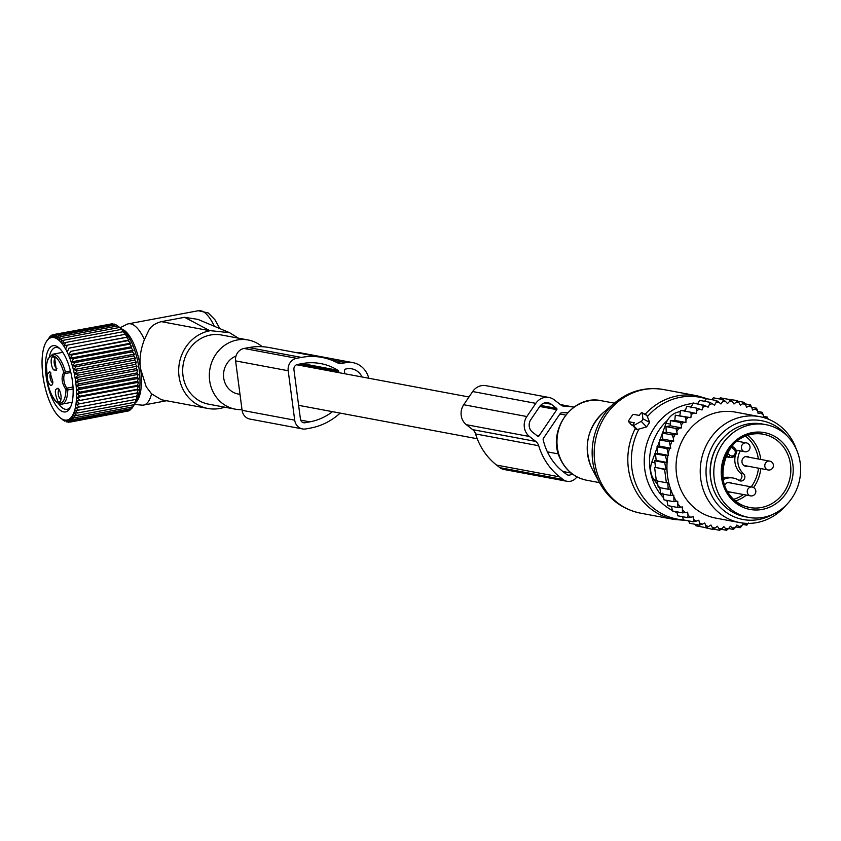 <?xml version="1.0" encoding="UTF-8"?>
<svg xmlns="http://www.w3.org/2000/svg" width="841" height="841" viewBox="0 0 841 841"><rect width="100%" height="100%" fill="white"/><g stroke="black" fill="none" stroke-linecap="round" stroke-linejoin="round"><path stroke-width="1.26" d="M235.985 356.069A19.764 18.134 100.6 0 0 223.548 376.358A19.764 18.134 100.6 0 0 238.077 393.998L240 394.355M340.153 413.099A65.199 59.837 -79.4 0 1 310.686 428.027L305.935 428.921A10.775 9.892 -79.4 0 1 302.55 428.931A10.775 9.892 -79.4 0 1 294.707 420.174L288.2 370.744A10.775 9.892 -79.4 0 1 296.631 358.308L301.393 357.414A65.199 59.837 -79.4 0 1 321.819 357.393A65.199 59.837 -79.4 0 1 337.083 362.65A8.988 8.242 -79.4 0 0 339.186 363.375A8.988 8.242 -79.4 0 0 341.993 363.375L345.872 362.65A22.455 20.615 -79.4 0 1 352.905 362.639A22.455 20.615 -79.4 0 1 368.747 378.229M295.717 352.505A22.455 20.615 -79.4 0 1 300.3 352.8L352.905 362.639M302.55 428.931L249.945 419.081A10.775 9.892 -79.4 0 1 242.103 410.324L235.596 360.894A10.775 9.892 -79.4 0 1 244.027 348.468L248.789 347.575A65.199 59.837 -79.4 0 1 269.215 347.554L321.819 357.393M332.531 411.67A58.912 54.066 -79.4 0 1 309.877 421.856L305.115 422.739A4.489 4.121 -79.4 0 1 300.437 419.102L293.93 369.662A4.489 4.121 -79.4 0 1 297.451 364.489L302.203 363.596A58.912 54.066 -79.4 0 1 320.663 363.575A58.912 54.066 -79.4 0 1 337.861 370.271A1.798 1.65 -79.4 0 1 338.65 371.522L299.238 364.153M338.797 372.626L338.65 371.522M344.81 373.761L344.463 371.06A1.798 1.65 -79.4 0 1 345.861 368.989L346.681 368.831A16.168 14.844 -79.4 0 1 351.748 368.821A16.168 14.844 -79.4 0 1 362.05 376.978M628.7 421.709L634.314 422.75L633.347 424.169A1.798 0.641 -52 0 0 632.916 425.683A1.798 0.641 -52 0 0 633.546 425.63L641.189 421.341A1.798 0.641 -52 0 0 642.913 418.807L642.146 412.942A1.798 0.641 -52 0 0 642.009 412.71A1.798 0.641 -52 0 0 640.232 414.014L639.276 415.433L633.662 414.382A1.798 0.641 -52 0 0 631.969 415.717L628.994 420.111A1.798 0.641 -52 0 0 628.553 421.625A1.798 0.641 -52 0 0 628.7 421.709L631.707 425.094L632.842 425.304M632.916 425.683L636.206 429.425L637.352 429.541L646.592 426.892L649.641 422.392L646.887 415.475L645.962 414.981M748.543 517.383L745.042 516.721A47.159 43.28 -79.4 0 1 738.461 514.892A47.159 43.28 -79.4 0 1 711.991 458.776A47.159 43.28 -79.4 0 1 762.388 424.011L765.899 424.663A47.159 43.28 -79.4 0 1 772.48 426.492A47.159 43.28 -79.4 0 1 798.95 482.618A47.159 43.28 -79.4 0 1 748.543 517.383A47.159 43.28 -79.4 0 1 741.962 515.554A47.159 43.28 -79.4 0 1 715.491 459.428A47.159 43.28 -79.4 0 1 765.899 424.663M723.071 479.706A17.966 16.494 -79.4 0 1 733.331 478.056A17.966 16.494 -79.4 0 1 739.165 480.474A4.047 3.711 -79.4 0 0 743.623 473.893A17.966 16.494 -79.4 0 1 740.28 450.902M724.69 485.562A4.941 4.531 -79.4 0 1 731.596 483.186M729.946 492.017A4.941 4.531 -79.4 0 1 727.801 492.069M747.512 466.114A4.941 4.531 -79.4 0 1 742.225 459.764A4.941 4.531 -79.4 0 1 749.163 457.283M733.331 478.056L730.356 477.499A17.966 16.494 100.6 0 0 722.776 478.003M739.039 480.39A4.047 3.711 100.6 0 0 740.648 473.336L743.623 473.893M737.305 450.345A17.966 16.494 100.6 0 0 736.401 452.164M735.307 455.496A17.966 16.494 100.6 0 0 740.648 473.336M666.282 432.158L677.383 434.24L675.943 428.468L665.946 426.597L666.282 432.158L662.214 433.073L672.211 434.944L674.987 434.692A63.779 58.534 100.6 0 0 673.315 438.077L672.211 434.944M676.984 431.191A63.779 58.534 -79.4 0 1 678.876 428.269L675.943 428.468M682.776 510.003A63.779 58.534 100.6 0 0 685.247 512.611L682.472 512.863L682.377 506.934L677.888 507.512L677.751 501.268L673.967 501.709L673.799 495.233L670.729 495.549L670.54 489.052L668.217 489.231L667.754 482.639L666.366 482.745L664.621 469.499L666.009 469.394L664.716 462.655L667.05 462.476L665.483 455.727L655.486 453.856L657.599 453.362L668.553 455.412L666.987 448.674L656.989 446.802L659.743 446.161L670.771 448.232L669.226 441.714L659.228 439.843L662.645 439.065L673.715 441.136L673.315 438.077M743.15 523.113L741.972 525.646A63.779 58.534 100.6 0 1 739.092 526.561L736.863 525.036L735.381 527.496A63.779 58.534 100.6 0 1 732.427 528.043L730.387 526.245L728.663 528.516A63.779 58.534 100.6 0 1 725.678 528.695L723.849 526.645L721.904 528.695A63.779 58.534 100.6 0 1 718.929 528.505L717.341 526.235L715.197 528.032A63.779 58.534 100.6 0 1 712.274 527.475L710.939 525.015L708.616 526.54A63.779 58.534 100.6 0 1 705.788 525.614L704.726 522.997L702.277 524.227A63.779 58.534 100.6 0 1 699.575 522.955L698.797 520.211L696.243 521.136A63.779 58.534 100.6 0 1 693.699 519.528L693.226 516.7L690.598 517.299A63.779 58.534 100.6 0 1 688.043 515.207L687.644 512.158L685.247 512.611M743.402 523.134L745.568 524.258A63.779 58.534 100.6 0 0 747.523 523.396M767.108 418.681A63.779 58.534 100.6 0 0 766.067 417.63L764.721 417.882M678.876 428.269L681.536 427.88L681.252 425.01A63.779 58.534 100.6 0 1 683.26 422.56L685.93 422.497L685.962 419.596A63.779 58.534 100.6 0 1 688.211 417.409L690.86 417.683L691.197 414.792A63.779 58.534 100.6 0 1 693.657 412.889L696.253 413.488L696.895 410.66A63.779 58.534 100.6 0 1 699.533 409.062L702.035 409.988L702.971 407.244A63.779 58.534 100.6 0 1 705.746 405.972L708.133 407.212L709.341 404.595A63.779 58.534 100.6 0 1 712.232 403.68L714.451 405.204L715.933 402.744A63.779 58.534 100.6 0 1 718.887 402.187L720.926 403.995L722.661 401.725A63.779 58.534 100.6 0 1 725.636 401.535L727.465 403.585L729.42 401.546A63.779 58.534 100.6 0 1 732.385 401.725L733.983 404.006L736.127 402.208A63.779 58.534 100.6 0 1 739.05 402.765L740.385 405.225L742.698 403.701A63.779 58.534 100.6 0 1 745.525 404.616L746.587 407.244L749.047 406.014A63.779 58.534 100.6 0 1 751.749 407.275L752.516 410.03L755.081 409.104A63.779 58.534 100.6 0 1 757.625 410.702L758.098 413.541L760.727 412.942A63.779 58.534 100.6 0 1 763.271 415.023L763.607 417.556M677.383 434.24L674.987 434.692M673.715 441.136L671.843 441.493A63.779 58.534 100.6 0 0 670.403 445.457M670.771 448.232L669.489 448.463A63.779 58.534 100.6 0 0 668.301 453.446M668.553 455.412L667.912 455.528A63.779 58.534 100.6 0 0 673.157 495.36M674.062 497.199A63.779 58.534 100.6 0 0 676.469 501.499M678.119 504.032A63.779 58.534 100.6 0 0 678.592 504.726A63.779 58.534 100.6 0 0 680.506 507.281M759.77 416.663L735.57 412.143A53.898 49.472 100.6 0 0 683.765 437.74A53.898 49.472 100.6 0 0 685.888 498.587A53.898 49.472 100.6 0 0 715.744 518.098L739.943 522.629A53.898 49.472 -79.4 0 1 710.088 503.118A53.898 49.472 -79.4 0 1 707.954 442.261A53.898 49.472 -79.4 0 1 759.77 416.663A53.898 49.472 -79.4 0 1 789.625 436.174A53.898 49.472 -79.4 0 1 796.395 449.42M688.043 515.207L687.686 517.667L690.598 517.299M676.889 511.822L677.688 515.796L687.686 517.667M682.619 516.721L683.397 519.906L693.394 521.777L693.699 519.528M696.243 521.136L693.394 521.777M688.674 520.894L689.515 523.26L699.512 525.131L699.575 522.955M702.277 524.227L699.512 525.131M695.265 524.332L695.98 525.814L705.977 527.685L705.788 525.614M708.616 526.54L705.977 527.685M702.361 527.002L712.695 529.409L712.274 527.475M715.197 528.032L712.695 529.409M713.252 529.094L719.57 530.282L718.929 528.505M721.904 528.695L719.57 530.282M721.063 529.262L726.519 530.282L725.678 528.695M728.663 528.516L726.519 530.282M728.642 528.526L733.447 529.42L732.427 528.043M735.381 527.496L733.447 529.42M735.759 526.865L740.259 527.706L739.092 526.561M741.972 525.646L740.259 527.706M742.571 524.364L746.871 525.162L745.568 524.258M748.353 522.997L746.871 525.162M768.138 419.081L767.444 417.115L766.067 417.63M763.449 416.358L767.444 417.115M763.271 415.023L762.23 412.311L760.727 412.942M757.752 411.47L762.23 412.311M751.759 407.307L756.522 408.2L757.625 410.702M755.081 409.104L756.522 408.2M745 403.838L750.403 404.847L751.749 407.275M749.047 406.014L750.403 404.847M737.683 401.125L743.938 402.292L745.525 404.616M742.698 403.701L743.938 402.292M726.771 399.023L737.221 400.568L739.05 402.765M736.127 402.208L737.221 400.568M719.181 398.897L720.348 397.825L730.345 399.696L732.385 401.725M729.42 401.546L730.345 399.696M711.78 399.675L713.399 397.814L723.397 399.685L725.636 401.535M722.661 401.725L723.397 399.685M704.611 401.315L706.472 398.676L716.479 400.547L718.887 402.187M715.933 402.744L716.479 400.547M697.746 403.817L699.659 400.39L709.657 402.261L712.232 403.68M709.341 404.595L709.657 402.261M690.924 407.906L693.047 402.934L705.746 405.972M702.971 407.244L703.044 404.805M699.533 409.062L696.726 408.148L696.895 410.66M693.657 412.889L690.776 412.248L691.197 414.792M688.211 417.409L685.289 417.041L685.962 419.596M683.26 422.56L680.316 422.476L681.252 425.01M671.843 441.493L669.226 441.714M669.489 448.463L666.987 448.674M667.912 455.528L665.483 455.727M655.486 453.856L656.169 460.447L667.05 462.476M656.169 460.447L654.718 460.784L664.716 462.655M666.009 469.394L655.486 467.428L664.621 469.499M654.624 467.628L656.369 480.873L666.366 482.745M657.231 480.674L658.219 487.36L668.217 489.231M659.67 487.013L660.732 493.678L670.729 495.549M662.508 433.01L666.061 423.307A17.966 16.494 100.6 0 1 679.086 411.827L680.548 411.554M683.807 410.944L685.383 410.65M657.83 484.805L654.13 479.812A17.966 16.494 100.6 0 1 651.807 462.161L657.073 447.801M657.483 446.687L659.365 441.567M660.069 439.654L662.256 433.683M720.937 440.631A45.813 42.05 100.6 0 0 712.401 486.235M787.197 436.006A50.271 46.139 100.6 0 0 723.249 432.085A50.271 46.139 100.6 0 0 715.218 501.32A50.271 46.139 100.6 0 0 772.511 514.513M785.925 505.325A53.898 49.472 -79.4 0 1 739.943 522.629M655.486 467.428L654.718 460.784M671.581 506.335L672.474 510.992L682.472 512.863M666.945 500.395L667.891 505.641L677.888 507.512M662.845 493.183L663.97 499.838L673.967 501.709M657.599 453.362L656.989 446.802M659.743 446.161L659.228 439.843M662.645 439.065L662.214 433.073M685.93 422.497L674.829 420.416L670.319 420.605L670.424 425.798L681.536 427.88M670.319 420.605L680.316 422.476M674.829 420.416L675.291 415.17L685.289 417.041M675.291 415.17L690.86 417.683M679.759 415.601L680.779 410.376L690.776 412.248M685.142 411.407L686.729 406.277L696.726 408.148M670.424 425.798L665.946 426.597M573.961 407.128A65.125 59.774 -79.4 0 0 565.352 406.445A8.988 8.242 -79.4 0 1 563.964 406.319A8.988 8.242 -79.4 0 1 560.653 404.815L554.324 399.885A14.371 13.193 -79.4 0 0 549.015 397.478L485.898 385.662A14.371 13.193 -79.4 0 0 472.674 391.538L463.727 404.731A14.371 13.193 -79.4 0 0 466.356 424.705L472.684 429.635A8.988 8.242 -79.4 0 1 475.585 433.935A65.125 59.774 -79.4 0 0 496.589 465.084L499.901 467.67A10.775 9.892 -79.4 0 0 503.875 469.467L567.002 481.283A10.775 9.892 -79.4 0 1 563.028 479.475L499.901 467.67M563.028 479.475L559.717 476.9A65.125 59.774 -79.4 0 1 538.703 445.741A8.988 8.242 -79.4 0 0 535.812 441.441L529.483 436.511A14.371 13.193 -79.4 0 1 526.855 416.537L535.801 403.354A14.371 13.193 -79.4 0 1 549.015 397.478M576.937 476.847L576.915 476.868A10.775 9.892 -79.4 0 1 567.002 481.283M571.964 473.693A4.489 4.121 -79.4 0 1 566.498 474.345L563.197 471.769A58.838 54.003 -79.4 0 1 543.181 439.769A1.798 1.65 -79.4 0 1 543.465 438.256L560.18 413.614A1.798 1.65 -79.4 0 1 561.441 412.857A58.838 54.003 -79.4 0 1 567.612 412.784M556.795 409.651L538.913 436.027A0.894 0.82 -79.4 0 1 537.756 436.237L532.469 432.116A8.988 8.242 -79.4 0 1 530.818 419.627L539.764 406.445A8.988 8.242 -79.4 0 1 548.027 402.776A8.988 8.242 -79.4 0 1 551.339 404.279L556.637 408.4A0.894 0.82 -79.4 0 1 556.795 409.651L539.754 406.466M120.042 327.769L126.76 324.374A41.325 15.464 79.4 0 1 128.358 323.827A41.325 15.464 79.4 0 1 144.4 339.575C140.342 350.14 139.101 360.001 140.678 369.157A38.318 14.339 79.4 0 1 141.225 386.871A38.318 14.339 79.4 0 1 135.254 402.892M121.398 328.863A38.318 14.339 79.4 0 1 140.678 369.157L146.187 386.734L151.538 393.809A41.325 15.464 79.4 0 1 143.569 405.068A41.325 15.464 79.4 0 1 141.877 405.131L134.392 404.395M238.392 338.166L229.54 332.679L197.919 319.38L184.6 317.299L161.346 321.651C155.133 323.28 150.938 326.203 148.762 330.408L144.4 339.575M161.346 321.651L209.945 330.744A39.527 36.279 100.6 0 0 193.304 338.734A39.527 36.279 100.6 0 0 179.543 379.375A39.527 36.279 100.6 0 0 207.79 408.442A39.527 36.279 100.6 0 0 220.174 408.432L224.968 407.233M207.79 408.442L161.483 399.78L151.538 393.809M209.945 330.744L184.6 317.299M229.54 332.679L210.355 330.671M262.171 346.702A35.185 32.284 100.6 0 0 248.179 339.995L221.53 335.002A35.185 32.284 100.6 0 0 195.69 342.129A35.185 32.284 100.6 0 0 183.454 378.303A35.185 32.284 100.6 0 0 208.589 404.164L235.238 409.157A35.185 32.284 100.6 0 0 242.019 409.63M248.179 339.995A35.185 32.284 100.6 0 0 222.339 347.112A35.185 32.284 100.6 0 0 210.103 383.286A35.185 32.284 100.6 0 0 235.238 409.157M70.844 372.479L65.251 373.53A7.632 2.859 -100.6 0 0 63.927 380.395A7.632 2.859 -100.6 0 0 67.175 388.121L67.175 388.121A1.346 1.156 -53.8 0 0 65.987 389.614C61.729 383.244 60.983 377.514 63.727 372.447A24.032 8.988 79.4 0 0 50.155 356.489A24.032 8.988 79.4 0 0 48 384.358A24.032 8.988 79.4 0 0 58.817 402.913A24.032 8.988 79.4 0 0 65.987 389.614A1.346 0.62 1.4 0 0 67.774 389.961A25.377 9.493 79.4 0 1 62.024 404.111L72.116 402.219M62.77 352.337L52.678 354.229A25.377 9.493 79.4 0 1 65.388 371.827L65.251 373.53A1.346 1.24 65.7 0 1 63.727 372.447L70.455 370.881M58.681 388.899A7.191 2.691 79.4 0 1 60.436 401.115A7.191 2.691 79.4 0 1 57.63 400.789C54.234 391.864 54.581 387.901 58.681 388.899L58.008 388.185M52.899 382.098L49.84 371.585L47.075 374.403A7.191 2.691 79.4 0 0 48.736 383.033A7.191 2.691 79.4 0 0 52.258 384.516A7.191 2.691 79.4 0 0 52.899 382.098M53.561 369.893L56.368 370.219L54.623 358.003A7.191 2.691 79.4 0 0 53.95 357.288A7.191 2.691 79.4 0 0 51.143 360.81A7.191 2.691 79.4 0 0 53.561 369.893M60.983 399.328A4.941 1.85 79.4 0 1 59.837 398.55A4.941 1.85 -100.6 0 1 58.208 393.409A4.941 1.85 -100.6 0 1 59.175 389.646M52.815 382.739A4.941 1.85 79.4 0 1 50.754 380.195A4.941 1.85 79.4 0 1 50.029 375.223A4.941 1.85 -100.6 0 1 51.007 373.047M56.925 368.442A4.941 1.85 -100.6 0 1 55.769 367.654A4.941 1.85 79.4 0 1 54.139 362.513A4.941 1.85 79.4 0 1 55.107 358.75M130.46 343.233L68.909 354.755L72.189 354.902L129.661 344.137L130.46 343.233L128.137 340.616L70.665 351.38L68.909 354.755M131.858 346.692L70.308 358.213L73.609 358.644L131.08 347.88L131.858 346.692L129.661 344.137M70.308 358.213L72.189 354.902M138.523 385.987L76.962 397.509L79.969 396.174L77.004 393.777L138.565 382.245L137.44 385.409L138.523 385.987L137.314 389.257L138.313 389.541L137.009 392.894L137.945 392.884L136.526 396.29L137.409 395.985L133.793 405.457L136.274 401.104A39.443 14.76 -100.6 0 0 139.984 380.405A39.443 14.76 -100.6 0 0 122.986 330.156L119.359 327.212L124.121 332.006L123.122 331.722L127.412 337.041L126.528 337.346L128.978 340.006L70.665 351.38M67.417 351.538L69.057 348.111L126.528 337.346M127.412 337.041L69.057 348.111M65.861 348.573L67.385 345.136L124.857 334.371M46.223 341.845L50.365 336.053L49.577 338.061L51.837 335.107L51.017 337.367L53.404 334.581L52.541 337.073L55.043 334.476L54.139 337.167L56.746 334.802L55.779 337.672L58.502 335.538L57.461 338.576L60.289 336.694L59.164 339.859L62.087 338.24L60.878 341.52L63.874 340.185L62.57 343.538L65.651 342.487L64.231 345.893L67.385 345.136M42.05 364.248A41.966 15.706 79.4 0 1 46.003 342.224A41.966 15.706 79.4 0 1 64.862 347.785A41.966 15.706 79.4 0 1 76.552 393.357A41.966 15.706 79.4 0 1 60.142 417.714A41.966 15.706 79.4 0 1 42.05 364.248M77.004 393.777L79.927 392.158L137.398 381.394L138.429 378.355L137.178 377.241L138.145 374.371L136.778 372.994L137.682 370.303L136.21 368.705L137.062 366.213L135.485 364.395L136.295 362.135L134.592 360.116L135.38 358.108L133.561 355.911L134.329 354.166L132.384 351.822L133.151 350.34L71.601 361.872L74.912 362.587L132.384 351.822M138.429 378.355L76.878 389.888L79.927 392.158M76.878 389.888L79.706 388.006L137.178 377.241M138.145 374.371L76.584 385.893L79.706 388.006M76.584 385.893L79.306 383.759L136.778 372.994M137.682 370.303L76.132 381.835L79.306 383.759M76.132 381.835L78.739 379.47L136.21 368.705M137.062 366.213L75.511 377.746L78.739 379.47M75.511 377.746L78.013 375.16L135.485 364.395M136.295 362.135L74.744 373.667L78.013 375.16M74.744 373.667L77.12 370.881L134.592 360.116M135.38 358.108L73.829 369.63L77.12 370.881M73.829 369.63L76.089 366.676L133.561 355.911M134.329 354.166L72.778 365.688L76.089 366.676M72.778 365.688L74.912 362.587M71.601 361.872L73.609 358.644M133.151 350.34L131.08 347.88M138.565 382.245L137.398 381.394M111.159 323.974L53.404 334.581M113.325 324.205L112.515 323.711L55.043 334.476M115.469 324.868L114.218 324.037L56.746 334.802M117.582 325.961L115.974 324.773L58.502 335.538M119.359 327.212L117.761 325.93L60.289 336.694M128.978 340.006L128.137 340.616M65.651 342.487L123.122 331.722M63.874 340.185L121.346 329.42M62.087 338.24L119.559 327.475M51.837 335.107L53.162 334.865M50.365 336.053L51.238 335.885M60.436 417.945L63.201 420.006M137.945 392.884L76.384 404.416L79.054 407.055L75.848 407.507L78.413 410.177L75.164 410.334L77.603 412.984L74.323 412.847L76.647 415.465L73.335 415.034L75.532 417.588L72.221 416.873L74.302 419.333L70.991 418.345L72.936 420.679L69.645 419.428L71.464 421.614L68.205 420.122L69.908 422.14L66.681 420.426L68.258 422.245L63.443 419.817L64.799 421.194L61.761 418.923L63.012 420.037M76.384 404.416L137.009 392.894M138.313 389.541L76.762 401.073L79.538 403.659M76.762 401.073L137.314 389.257M76.962 397.509L79.842 400.022M45.456 367.128A33.693 12.604 -100.6 0 0 54.833 403.701A33.693 12.604 -100.6 0 0 69.971 408.169A33.693 12.604 -100.6 0 0 73.146 390.487A33.693 12.604 -100.6 0 0 58.628 347.575A33.693 12.604 -100.6 0 0 45.456 367.128M133.793 405.457L133.004 406.823L75.532 417.588M132.846 406.855L131.774 408.568L74.302 419.333M131.28 408.652L130.408 409.914L72.936 420.679M129.546 410.072L128.936 410.85L71.464 421.614M127.622 411.102L69.908 422.14M66.555 421.93L67.448 421.762M68.258 422.245L69.614 421.993M76.647 415.465L134.118 404.7M77.603 412.984L135.075 402.219M78.413 410.177L135.885 399.412M79.054 407.055L136.526 396.29M79.969 396.174L137.44 385.409M58.281 403.386A31.443 11.763 -100.6 0 0 67.133 409.325A31.443 11.763 -100.6 0 0 70.623 406.886M59.69 348.531A31.443 11.763 -100.6 0 0 55.559 347.512A31.443 11.763 -100.6 0 0 49.451 356.258M341.993 363.375L336.463 362.345M345.872 362.65L330.545 359.78M301.393 357.414L248.789 347.575M296.631 358.308L244.027 348.468M288.2 370.744L235.596 360.894M294.707 420.174L242.103 410.324M305.115 422.739L302.403 422.235M309.877 421.856L300.7 420.132M337.861 370.271L302.203 363.596M597.215 477.856A61.561 56.505 -79.4 0 1 614.603 402.976C629.057 391.044 645.404 386.566 663.633 389.541A62.886 57.714 -79.4 0 0 606.792 413.814A62.886 57.714 -79.4 0 0 599.36 479.044A62.886 57.714 -79.4 0 0 640.506 513.157C622.435 509.341 608.81 499.26 599.644 482.913A61.561 56.505 -79.4 0 1 597.215 477.856M592.579 469.793L590.834 466.177C583.559 445.593 587.712 427.743 603.27 412.647A44.016 40.4 100.6 0 0 590.845 466.187A44.016 40.4 100.6 0 0 592.579 469.793L599.644 482.913M640.506 513.157L674.135 519.454A62.886 57.714 -79.4 0 1 632.989 485.341A62.886 57.714 -79.4 0 1 635.333 428.426M683.376 519.854A61.961 56.873 -79.4 0 1 636.479 485.446A61.961 56.873 -79.4 0 1 638.992 428.973M599.496 482.639L586.745 480.253A40.421 37.099 -79.4 0 1 560.295 458.324A40.421 37.099 -79.4 0 1 565.068 416.39A40.421 37.099 -79.4 0 1 601.609 400.779L614.372 403.165M677.058 512.653A56.557 51.9 -79.4 0 1 673.872 511.254M672.38 510.498A56.557 51.9 -79.4 0 1 648.895 484.532A56.557 51.9 -79.4 0 1 692.805 403.491M695.034 403.312A56.557 51.9 -79.4 0 1 698.083 403.228M663.623 497.83A52.216 47.916 -79.4 0 1 653.835 482.871A52.216 47.916 -79.4 0 1 667.449 420.353M682.966 410.786A52.216 47.916 -79.4 0 1 685.625 409.861M667.06 501.099A52.216 47.916 -79.4 0 1 666.093 500.237M647.307 416.715A61.961 56.873 -79.4 0 1 706.324 398.897M642.146 412.942L646.887 415.475M642.913 418.807L649.641 422.392M641.189 421.341L646.592 426.892M633.546 425.63L637.352 429.541M645.11 414.308A62.886 57.714 -79.4 0 1 697.263 395.827L663.633 389.541M744.579 507.922A39.075 35.869 -79.4 0 1 723.533 458.471A39.075 35.869 -79.4 0 1 769.862 434.124A39.075 35.869 -79.4 0 1 790.908 483.575A39.075 35.869 -79.4 0 1 744.579 507.922M744.464 506.093A37.277 34.218 -79.4 0 1 723.533 461.73A37.277 34.218 -79.4 0 1 763.376 434.25A37.277 34.218 -79.4 0 1 768.579 435.691A37.277 34.218 -79.4 0 1 789.51 480.053A37.277 34.218 -79.4 0 1 749.667 507.533A37.277 34.218 -79.4 0 1 744.548 506.124M747.796 435.281A37.277 34.218 -79.4 0 1 760.758 459.449M760.79 468.595A37.277 34.218 -79.4 0 1 753.578 487.549M746.398 495.097A37.277 34.218 -79.4 0 1 735.507 500.942M745.473 436.122A35.48 32.568 -79.4 0 1 758.34 458.997M758.466 468.164A35.48 32.568 -79.4 0 1 751.202 486.855M743.412 494.529A35.48 32.568 -79.4 0 1 733.657 499.323M731.102 446.949A3.595 3.301 100.6 0 0 731.88 447.811A1.798 0.641 -52 0 0 732.28 446.266L734.382 447.906A1.798 0.641 128 0 1 733.983 449.462A3.595 3.301 100.6 0 1 734.645 454.455A3.595 3.301 100.6 0 1 730.009 455.317A1.798 0.641 128 0 1 728.317 456.652A5.393 4.951 100.6 0 0 734.466 448.022M730.009 455.317L727.907 453.677A3.595 3.301 100.6 0 0 727.013 453.194M731.88 447.811L733.983 449.462M727.907 453.677A1.798 0.641 128 0 1 726.214 455.013A1.798 1.65 100.6 0 0 726.13 454.96M725.604 456.148L728.317 456.652L726.119 454.992M732.353 446.361L734.277 447.864A1.798 0.641 128 0 1 734.382 447.906C737.704 453.267 736.348 456.484 730.303 457.557L725.394 456.631M746.377 442.902A4.489 4.121 100.6 0 0 741.457 446.813A4.489 4.121 100.6 0 0 744.727 451.733A4.489 4.489 0 0 0 750.004 447.906A4.489 4.489 0 0 0 746.377 442.902L736.937 441.136M769.746 461.131A4.489 4.121 100.6 0 0 764.837 465.041A4.489 4.121 100.6 0 0 768.096 469.961A4.489 4.489 0 0 0 773.373 466.145A4.489 4.489 0 0 0 769.746 461.131L745.452 456.589M752.19 487.034A4.489 4.121 100.6 0 0 747.271 490.944A4.489 4.121 100.6 0 0 750.529 495.864A4.489 4.489 0 0 0 755.807 492.048A4.489 4.489 0 0 0 752.19 487.034L727.885 482.492M679.086 411.827L680.443 412.079M651.807 462.161L654.939 462.75M666.061 423.307L670.382 424.116M654.13 479.812L656.274 480.222M565.352 406.445L562.629 405.94M535.801 403.354L472.674 391.538M526.855 416.537L463.727 404.731M529.483 436.511L466.356 424.705M535.812 441.441L472.684 429.635M538.703 445.741L475.585 433.935M559.717 476.9L496.589 465.084M571.134 473.041L562.85 471.496M538.913 436.027L537.021 435.67M556.637 408.4L540.584 405.404M551.339 404.279L544.39 402.976M128.358 323.827L198.36 310.718A41.325 15.464 79.4 0 1 214.329 326.287M73.009 387.028L67.175 388.121L67.774 389.961L73.104 388.963M298.629 405.33L477.246 438.75M547.396 451.869L558.413 453.93M296.61 364.742L468.973 396.984M559.917 414.003L565.678 415.076M603.27 412.647L614.603 402.976M674.135 519.454L686.109 520.411M586.745 480.253C574.35 477.572 565.404 470.193 559.917 458.103C546.555 430.455 572.921 393.893 601.609 400.779M642.009 412.71L646.561 415.044M708.059 398.97L697.263 395.827M628.553 421.625L631.486 424.957M749.667 507.533L744.506 506.103C705.578 494.308 724.048 424.242 763.376 434.25M736.012 450.103L744.727 451.733M743.801 465.42L768.096 469.961M727.507 491.554L750.529 495.864M573.982 407.118L560.327 404.563M198.36 310.718L208.253 312.957L214.907 319.696L219.837 328.6M143.569 405.068L166.644 400.736M130.208 339.701L131.606 339.438M139.553 389.593L140.952 389.33M52.678 354.229L47.842 359.065L46.35 365.583L47.916 384.453C51.722 397.982 56.421 404.542 62.024 404.111M46.003 342.224L46.991 340.5M60.142 417.714L61.414 418.755"/></g></svg>
